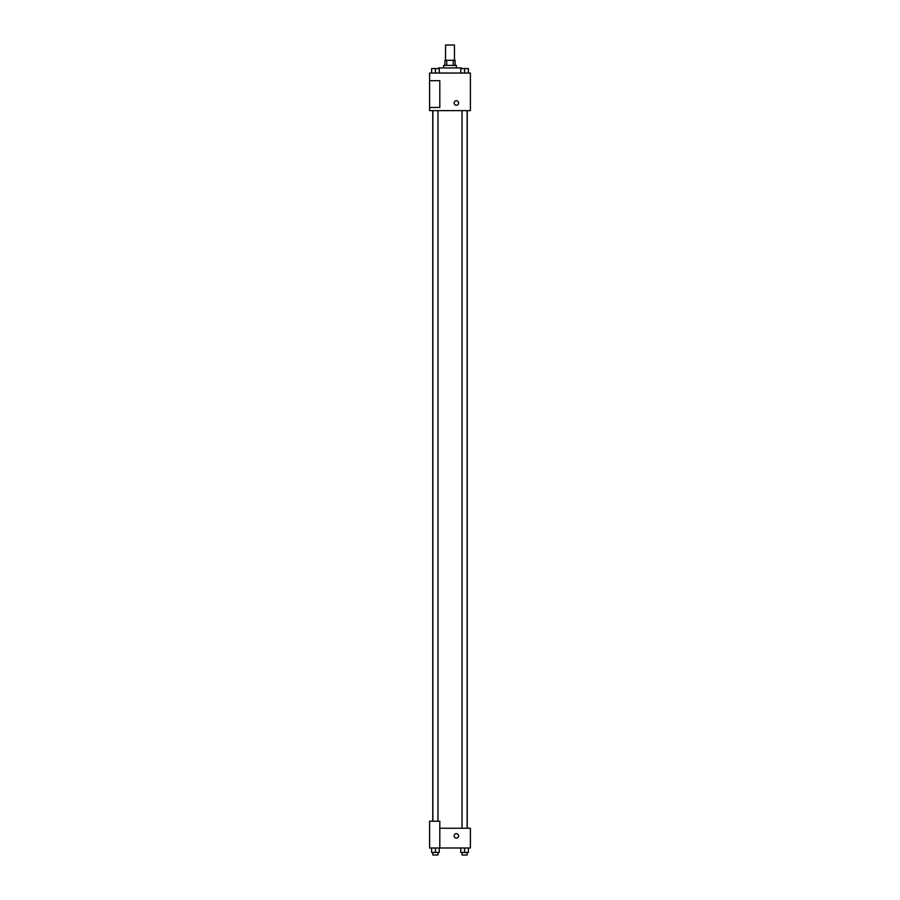 <?xml version="1.0" encoding="UTF-8"?>
<svg xmlns="http://www.w3.org/2000/svg" width="900" height="900" viewBox="0 0 900 900"><rect width="100%" height="100%" fill="white"/><g stroke="black" fill="none" stroke-linecap="round" stroke-linejoin="round"><path stroke-width="1.35" d="M454.466 60.3L454.466 45L445.534 45L445.534 60.3M446.726 65.396L446.726 60.3L444.904 60.3L444.904 65.396M446.726 60.3L455.096 60.3L455.096 65.396M453.274 65.396L453.274 60.3M443.632 67.939L443.632 65.396L456.368 65.396L456.368 67.939M461.475 68.58L461.475 67.939L438.525 67.939L438.525 68.58M429.604 73.046L470.396 73.046L470.396 110.644L429.604 110.644L429.604 107.46L439.808 107.46L439.808 80.685L429.604 80.685L429.604 73.046M454.14 102.994A2.228 2.228 0 0 1 457.493 101.059A2.228 2.228 0 0 1 457.493 104.929A2.228 2.228 0 0 1 454.14 102.994M429.604 80.685L429.604 107.46M439.808 828.236L470.396 828.236L470.396 847.991L429.604 847.991L429.604 821.227L439.808 821.227L439.808 847.991M454.14 835.886A2.228 2.228 0 0 1 457.493 833.951A2.228 2.228 0 0 1 457.493 837.81A2.228 2.228 0 0 1 454.14 835.886M460.755 847.991L460.755 852.446L468.405 852.446L468.405 847.991L468.405 852.446M464.58 852.446L464.58 847.991M467.134 852.446L467.134 855L462.037 855L462.037 852.446M431.595 847.991L431.595 852.446L439.245 852.446L439.245 847.991L439.245 852.446M435.42 852.446L435.42 847.991M437.963 852.446L437.963 855L432.866 855L432.866 852.446M460.755 73.046L460.755 68.58L468.405 68.58L468.405 73.046L468.405 68.58M464.58 73.046L464.58 68.58L462.037 68.558M467.134 68.58L464.58 68.558M431.595 73.046L431.595 68.58L439.245 68.58L439.245 73.046L439.245 68.58M435.42 73.046L435.42 68.58L432.866 68.558M437.963 68.58L435.42 68.558M467.235 828.236L467.235 110.644M432.765 821.227L432.765 110.644M462.037 110.644L462.037 828.236M467.134 110.644L467.134 828.236M437.963 821.227L437.963 110.644M432.866 821.227L432.866 110.644"/></g></svg>
